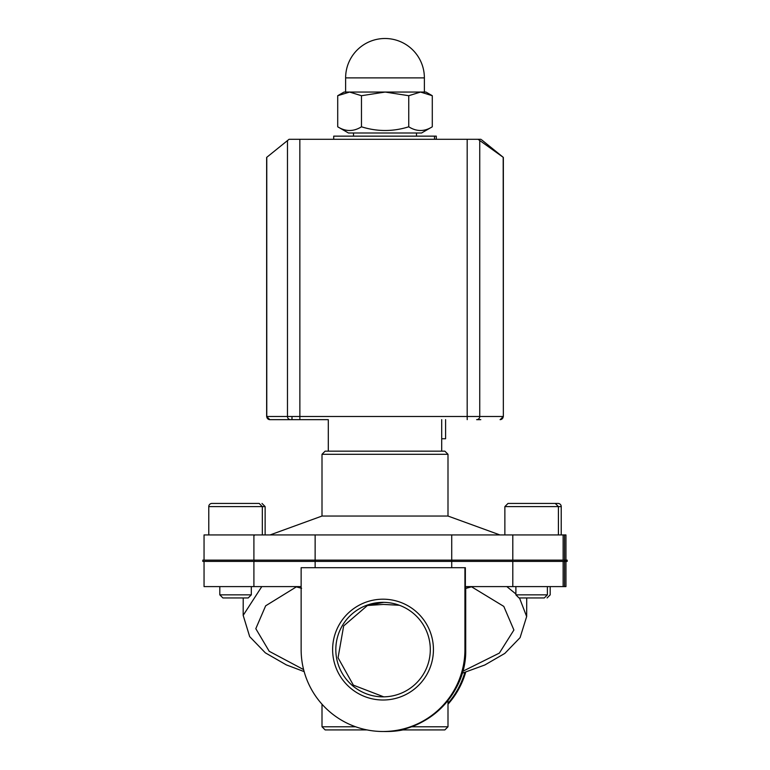 <?xml version="1.0" encoding="UTF-8"?>
<svg xmlns="http://www.w3.org/2000/svg" width="770" height="770" viewBox="0 0 770 770"><rect width="100%" height="100%" fill="white"/><g stroke="black" fill="none" stroke-linecap="round" stroke-linejoin="round"><path stroke-width="1.16" d="M499.932 534.938L447.996 516.044L322.004 516.044L270.068 534.938M204.05 560.137L204.05 534.938L253.908 534.938L253.908 560.137M315.142 567.702L315.142 561.397L512.243 561.397L512.243 560.137L202.799 560.137L202.799 561.397L315.132 561.397L315.142 534.938L253.908 534.938M315.142 534.938L451.721 534.938L451.721 567.702M512.801 560.137L512.801 534.938L451.721 534.938M512.801 534.938L565.95 534.938L565.95 560.137M512.243 561.397L567.201 561.397L567.201 560.137L512.243 560.137M253.908 561.397L253.908 586.596L301.137 586.596M301.59 588.29L295.324 586.596M253.908 586.596L204.05 586.596L204.05 561.397M471.712 586.596L465.378 588.29L465.378 586.596L512.801 586.596L512.801 561.397M465.359 586.596L465.359 567.702L301.137 567.702L301.137 649.601A81.899 81.899 -90 0 0 383.027 731.5A81.899 81.899 -90 0 0 464.926 649.601L464.926 567.702M565.95 561.397L565.95 586.596L512.801 586.596M328.299 451.153L328.299 419.65L291.974 419.65L292.003 417.417M269.923 419.65L328.299 419.65M500.076 419.65A3.147 3.109 -90 0 0 503.185 416.503L479.739 416.503A3.147 3.109 -90 0 1 476.63 419.65L480.788 419.65M441.701 419.65L441.701 451.153L444.848 451.153L325.152 451.153L322.004 454.3L447.996 454.3L444.848 451.153M399.803 729.922L444.848 729.922L447.996 726.774L411.238 726.774M355.615 726.774L322.004 726.774L325.152 729.922L367.049 729.922M481.664 139.851L503.349 157.407L478.064 139.303L467.178 139.303L467.178 416.503L266.651 416.503L269.808 419.65M478.064 139.303L480.942 139.303M299.867 419.65L299.838 139.303L289.068 139.303L266.651 157.407L266.651 416.503M465.715 588.29L465.715 649.601L465.378 588.29M472.241 586.596L465.715 588.444M526.651 616.549L519.481 597.943M515.89 593.978L506.91 586.663M261.79 586.596L243.185 615.355L249.672 636.617L265.342 652.845L286.325 664.885L304.15 671.613M402.161 729.922A81.899 81.899 -90 0 1 386.174 731.5L385 731.49A81.899 81.899 -90 0 0 386.174 731.5L386.973 731.5A81.899 81.899 -90 0 0 402.951 729.922M447.996 704.213A81.899 81.899 -90 0 0 465.696 672.172M430.305 649.601A47.249 47.249 90 0 1 383.065 696.85A47.249 47.249 90 0 1 335.816 649.601A47.249 47.249 90 0 1 383.065 602.352A47.249 47.249 90 0 1 430.305 649.601M433.433 649.601A50.397 50.397 -90 0 0 357.829 605.952A50.397 50.397 -90 0 0 357.829 693.25A50.397 50.397 -90 0 0 433.433 649.601M383.739 696.84L353.363 685.146L338.059 657.773L343.661 625.933L367.434 605.509L383.71 602.352M445.589 419.65L445.589 438.756L441.701 438.756M436.292 139.303L436.292 136.146L434.501 136.146L434.501 139.303M333.708 139.303L333.708 136.146L434.501 136.146M299.838 139.303L467.178 139.303M367.434 605.509L383.364 604.421L399.399 605.268M432.288 126.8L421.536 132.998L348.464 132.998L337.712 126.8C345.634 131.728 353.555 131.728 361.467 126.8C377.233 131.728 392.998 131.728 408.755 126.8C416.599 131.728 424.443 131.728 432.288 126.8L432.288 95.711L425.954 92.053L420.516 92.053L408.755 95.711L385.115 92.053L361.467 95.711L349.59 92.053L420.516 92.053L432.288 95.711M337.712 95.711L344.046 92.053L349.59 92.053L337.712 95.711L337.712 126.8M361.467 126.8L361.467 95.711M408.755 126.8L408.755 95.711M349.59 92.053L345.624 92.053L345.624 77.876L424.376 77.876L424.376 92.053L420.516 92.053M515.89 594.844L518.98 597.943L544.303 597.943L547.393 594.844L515.89 594.844L515.89 586.596M558.414 534.938L558.414 506.593L555.266 503.436L508.017 503.436L504.87 506.593L561.224 506.593A3.147 3.147 0 0 0 558.067 503.436L544.246 503.436M504.87 534.938L504.87 506.593M519.038 503.436L510.818 503.436M265.13 534.938L265.13 506.593L261.983 503.436M251.309 586.596L251.309 594.844L219.806 594.844L219.806 586.596M219.806 594.844L222.896 597.943L248.209 597.943L251.309 594.844M262.329 534.938L262.329 506.593L208.776 506.593A3.147 3.147 0 0 1 211.933 503.436L259.182 503.436L262.329 506.593L265.13 506.593M228.276 503.436L250.106 503.436M254.447 560.137L254.447 561.397M269.895 419.65A3.147 3.119 -90 0 1 266.776 416.503L266.776 157.301M290.598 419.65A3.147 3.119 -90 0 1 287.48 416.503L287.48 140.535M467.207 419.65L467.178 416.503L479.739 416.503L479.739 140.535M500.192 419.65L503.349 416.503L503.185 157.301M322.004 726.774L322.004 704.213M471.298 586.634L503.801 606.404L513.908 630.014L499.355 653.104L462.799 671.276M303.611 669.602L269.221 651.295L255.804 628.686L265.65 605.817L296.681 586.673M447.996 703.318A81.899 81.899 -90 0 0 464.83 672.441M464.926 649.601L465.715 649.601A81.899 81.899 90 0 1 383.826 731.5L383.027 731.5M424.376 77.876L424.376 77.876A39.376 39.376 0 0 0 385 38.5A39.376 39.376 0 0 0 345.624 77.876M447.996 516.044L447.996 454.3M322.004 516.044L322.004 454.3M563.139 586.596L563.139 561.397M563.139 560.137L563.139 534.938M564.554 560.137L564.554 534.938M564.4 561.397L564.4 560.137M565.806 561.397L565.806 560.137M447.996 726.774L447.996 700.479M503.349 416.503L503.349 157.407M526.651 616.568L520.087 637.647L504.822 653.412L484.831 664.982L462.241 673.201M243.214 597.943L243.176 615.355M526.719 597.943L526.67 616.549M465.715 649.601C466.851 693.366 427.581 732.626 383.826 731.5M416.503 136.146L416.503 132.998M353.497 136.146L353.497 132.998M564.554 586.596L564.554 561.397M547.393 586.596L547.393 594.844M550.194 586.596L550.194 594.844L547.104 597.943M561.224 506.593L561.224 534.938M254.11 535.574L254.735 534.938M208.776 506.593L208.776 534.938"/></g></svg>
